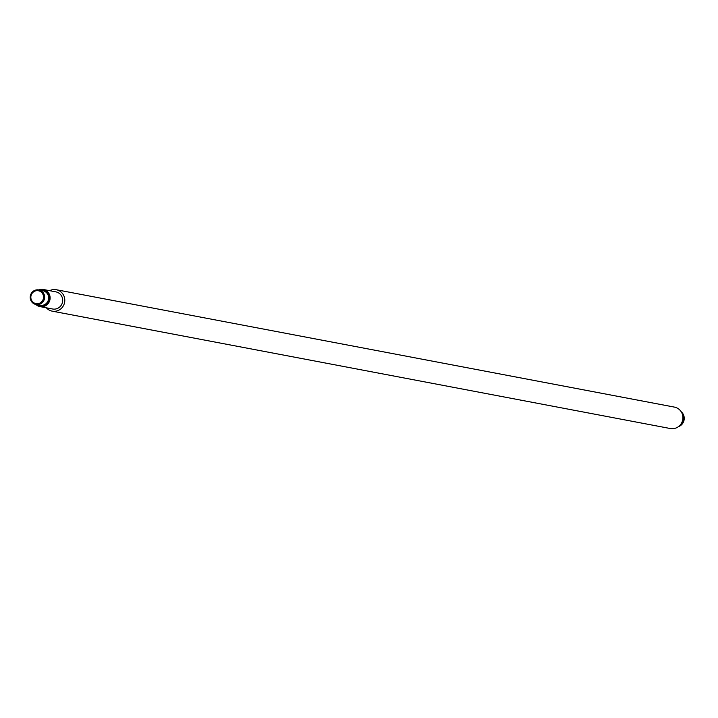 <?xml version="1.0" encoding="UTF-8"?>
<svg xmlns="http://www.w3.org/2000/svg" width="718" height="718" viewBox="0 0 718 718"><rect width="100%" height="100%" fill="white"/><g stroke="black" fill="none" stroke-linecap="round" stroke-linejoin="round"><path stroke-width="1.08" d="M36.142 290.754A6.543 6.336 -79.2 0 0 30.928 298.347A6.543 6.336 -79.2 0 0 38.233 303.633A6.543 6.336 -79.2 0 0 43.448 296.049A6.543 6.336 -79.2 0 0 36.142 290.754M38.584 304.531A7.413 7.189 100.8 0 1 30.21 297.216A7.413 7.189 100.8 0 1 38.79 289.946A7.413 7.189 100.8 0 1 38.584 304.531M37.605 304.827A7.853 7.611 -79.2 0 0 48.977 296.714A7.853 7.611 -79.2 0 0 40.379 290.251M38.664 289.928A8.724 8.454 100.8 0 1 50.125 298.069A8.724 8.454 100.8 0 1 35.9 304.495M46.365 307.825A10.905 10.564 -79.2 0 0 52.19 311.145L670.316 428.529A10.905 10.564 -79.2 0 0 682.926 417.84A10.905 10.564 -79.2 0 0 674.381 407.097L56.255 289.713A10.905 10.564 -79.2 0 0 49.623 290.673M52.19 311.145A10.905 10.564 -79.2 0 0 64.799 300.456A10.905 10.564 -79.2 0 0 56.255 289.713M40.029 306.613L52.593 309A8.724 8.454 -79.2 0 0 62.681 300.456A8.724 8.454 -79.2 0 0 55.851 291.858L43.286 289.471M36.017 304.522L40.064 305.294A7.413 7.189 -79.2 0 0 48.645 298.024A7.413 7.189 -79.2 0 0 42.829 290.718L38.79 289.946M679.829 425.424A8.724 8.454 -79.2 0 0 682.1 413.478M679.093 426.124A8.724 8.454 -79.2 0 0 681.669 412.554M678.313 426.734A8.724 8.454 -79.2 0 0 681.176 411.692"/></g></svg>
